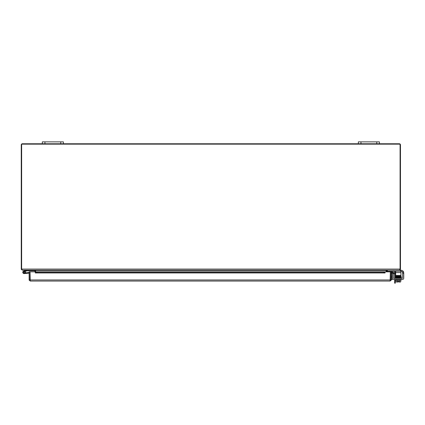 <?xml version="1.0" encoding="UTF-8"?>
<svg xmlns="http://www.w3.org/2000/svg" width="425" height="425" viewBox="0 0 425 425"><rect width="100%" height="100%" fill="white"/><g stroke="black" fill="none" stroke-linecap="round" stroke-linejoin="round"><path stroke-width="0.64" d="M60.754 143.762L63.389 143.762L63.389 141.865L42.319 141.865L42.319 143.762L60.754 143.762L60.754 141.865M376.773 143.762L379.408 143.762L379.408 141.865L358.339 141.865L358.339 143.762L376.773 143.762L376.773 141.865M395.356 271.267A1.317 1.317 0 0 1 395.377 271.49L395.377 272.903M395.377 273.684L395.377 278.391M394.597 279.491L394.597 283.135L395.377 283.135L395.377 279.491M394.597 272.903L394.597 271.612A0.659 0.659 0 0 0 394.501 271.267M394.597 278.391L394.597 273.684M34.749 270.199L35.615 270.794L35.615 271.841M42.319 143.762L22.36 143.762A1.11 1.11 0 0 0 21.25 144.872L21.25 269.062A1.11 1.11 0 0 0 21.303 269.397L22.36 270.173L21.638 269.317L21.638 144.155L400.084 144.155L400.084 269.317L399.436 270.173L22.291 270.173M386.112 271.841L386.112 270.794L387.17 270.173M34.558 270.173L35.323 270.502L386.771 270.502L386.771 271.841M21.303 269.397L21.638 269.291M400.084 269.291L400.424 269.397L399.367 270.173L400.616 270.173L400.616 271.267L400.934 271.267L400.934 270.173L400.616 270.173M400.616 271.267L387.101 271.267L387.101 270.178L386.771 270.502M386.346 270.56L386.771 270.56M34.956 271.841L34.956 270.502M35.381 270.56L34.956 270.56M400.424 269.397A1.11 1.11 0 0 0 400.478 269.062L400.478 144.872A1.11 1.11 0 0 0 399.367 143.762L379.408 143.762M358.339 143.762L63.389 143.762M390.347 278.423A1.317 1.317 0 0 1 390.347 279.507M30.026 278.423A1.317 1.317 0 0 0 30.026 279.507M391.239 279.618L392.02 279.618L392.02 276.988L391.239 276.988M392.227 273.865A0.659 0.659 0 0 0 392.02 274.343L392.02 276.988M392.557 272.903L395.314 272.903L395.314 273.684L393.322 273.684M391.239 274.221A1.317 1.317 0 0 1 392.227 272.946M395.314 273.684L395.664 273.684M395.664 272.903L395.314 272.903M29.134 279.953L29.134 271.841L29.915 271.841L29.915 279.953L29.134 279.953L30.244 281.063L30.026 271.841L35.296 271.841L35.296 272.632L36.874 272.903L36.874 272.138L35.296 271.841L385.077 271.841L383.499 272.138L383.499 272.903L385.077 272.632L385.077 271.841L385.082 272.956L35.296 272.956L35.296 271.841M391.239 271.894A1.11 1.11 0 0 1 391.765 271.862L391.627 272.627L393.199 272.903L393.337 272.138L391.781 271.862L391.627 272.627A0.329 0.329 0 0 0 391.239 272.951M383.499 272.903L36.874 272.903M385.077 272.632L385.077 272.951M35.296 272.632L35.296 272.956M383.499 272.138L36.874 272.138M385.082 271.841L390.347 271.841L390.134 281.063L30.244 281.063M391.207 280.229L390.134 280.282L390.463 279.953L390.463 271.841L391.239 271.841L391.239 279.953L390.134 281.063M29.166 280.229L30.244 280.282L29.915 279.953M390.463 279.953L391.239 279.953M31.992 270.173L31.992 270.831L27.349 270.831L25.048 271.373A1.317 1.317 0 0 1 25.208 271.586L24.491 271.756A0.659 0.659 0 0 1 24.512 272.786A0.659 0.659 0 0 1 23.503 272.574A0.659 0.659 0 0 1 23.938 271.639L25.989 271.15M25.208 271.586A1.317 1.317 0 0 1 24.661 273.466A1.317 1.317 0 0 1 22.849 272.717A1.317 1.317 0 0 1 23.784 270.996L27.269 270.173M31.992 270.831L34.627 270.831L34.627 270.178M23.784 270.996L27.232 270.178M25.288 272.834L26.037 272.77L26.095 273.424L24.204 273.588M23.938 271.639A0.659 0.659 0 0 1 24.491 271.756A0.659 0.659 0 0 0 23.938 271.639A0.659 0.659 0 0 1 24.491 271.756A0.659 0.659 0 0 0 23.46 272.096A0.659 0.659 0 0 0 24.151 272.935M29.134 273.158L26.095 273.424M29.134 272.499L26.037 272.77M24.198 272.903A0.632 0.632 0 0 0 24.576 271.873A0.632 0.632 0 0 0 23.497 272.064A0.632 0.632 0 0 0 24.198 272.903M392.227 272.903L393.322 272.903L392.227 272.903L393.322 272.903L392.227 272.903L392.227 273.222L393.322 273.222L393.322 272.903M400.934 270.273L401.115 270.273A2.635 2.635 0 0 1 403.532 271.851L403.75 272.903L403.532 271.851L403.75 272.903L402.656 272.903L402.358 271.851A1.317 1.317 0 0 0 401.338 271.368L400.934 271.368M402.656 272.903L402.656 273.222L403.75 273.222L403.75 278.173A1.317 1.317 0 0 1 402.433 279.491L393.545 279.491A1.317 1.317 0 0 1 392.227 278.173L392.227 273.222M401.997 278.391A0.659 0.659 0 0 0 402.656 277.737A0.659 0.659 0 0 1 401.997 278.391L393.98 278.391A0.659 0.659 0 0 1 393.322 277.737L393.322 273.222M394.533 279.491L393.545 279.491L394.533 279.491M398.066 282.019L396.753 282.019A2.794 1.397 -90 0 0 397.322 281.775A2.794 2.794 0 0 0 398.066 281.987L398.066 280.952L398.857 280.952L398.857 281.987A2.794 2.794 0 0 0 399.601 281.775A2.794 1.397 90 0 0 400.175 282.019L398.857 282.019M399.776 276.372L400.685 276.351L400.695 276.659L399.776 276.101M396.228 277.116C395.138 276.909 395.335 276.781 396.828 276.733L396.833 277.042L396.828 276.733C399.245 276.691 399.245 276.691 396.828 276.733C399.245 276.691 399.245 276.691 396.828 276.733L396.833 276.733M403.75 273.222L403.75 272.903M398.066 280.952L398.857 280.952L398.066 280.952M395.664 276.101L400.934 276.101L400.934 275.442L395.664 275.442L395.664 276.101M395.664 271.267L395.664 275.442M395.664 272.584L400.934 272.584L400.934 271.267M400.934 272.584L400.934 275.442M403.532 271.851L402.358 271.851A1.317 1.317 0 0 0 401.338 271.368M402.656 273.222L402.656 277.737M399.601 280.017L399.601 281.775M397.322 280.017L397.322 281.775M400.175 282.019L400.175 282.019A2.794 1.397 90 0 0 400.743 281.775L400.743 280.017M396.753 282.019L396.753 282.019A2.794 1.397 -90 0 1 396.18 281.775A3.421 3.421 0 0 0 396.488 282.019M399.776 276.994L399.776 276.68M396.18 280.017L396.18 281.775M395.723 279.491L395.723 280.017L401.2 280.017L401.2 279.491M400.812 278.078L395.829 278.078L395.829 278.391M401.094 278.391L401.094 278.078M398.783 276.696L400.812 276.813L398.783 276.696M396.238 277.451L395.744 277.716L396.838 277.679L396.828 277.371L396.838 277.679L400.695 277.599L400.685 276.973L400.568 277.759L401.179 277.583L400.786 277.854M44.949 143.762L44.949 141.865M360.974 143.762L360.974 141.865M21.638 269.062L400.084 269.062M385.077 271.862L35.296 271.862M30.026 279.953L390.347 279.953M387.419 271.267L387.419 270.173M396.233 276.813L395.744 276.484L397.147 276.526M400.791 277.536L401.179 277.27L395.856 277.254M397.147 276.42L395.563 276.563L395.723 277.413L395.654 276.478L397.147 276.42L397.147 276.101M400.786 276.903L401.179 276.632L396.828 276.733M399.776 276.574L401.269 276.632L401.248 276.935L395.744 277.079L395.744 276.787M401.237 276.935L400.685 277.291L401.179 277.27M401.179 278.178L401.179 277.886L401.094 278.173M396.748 278.078L395.632 278.019L395.547 277.573L395.632 278.019L396.748 278.078L395.547 277.881L401.184 277.578L401.189 277.254M401.37 277.371L401.375 277.727L400.695 277.913L395.744 278.024L395.744 277.737L397.147 277.78M401.248 277.881L401.227 277.573L401.375 278.035L400.695 278.216M400.791 277.217L401.179 276.946L396.382 277.063L395.638 277.116L395.723 277.413M395.744 278.024L395.744 277.737L395.744 278.024M400.435 282.019A3.421 3.421 0 0 0 400.743 281.775M400.685 276.351L395.654 276.478L395.675 276.781M399.776 277.828L400.143 277.838M395.68 277.727L400.685 277.291"/></g></svg>
